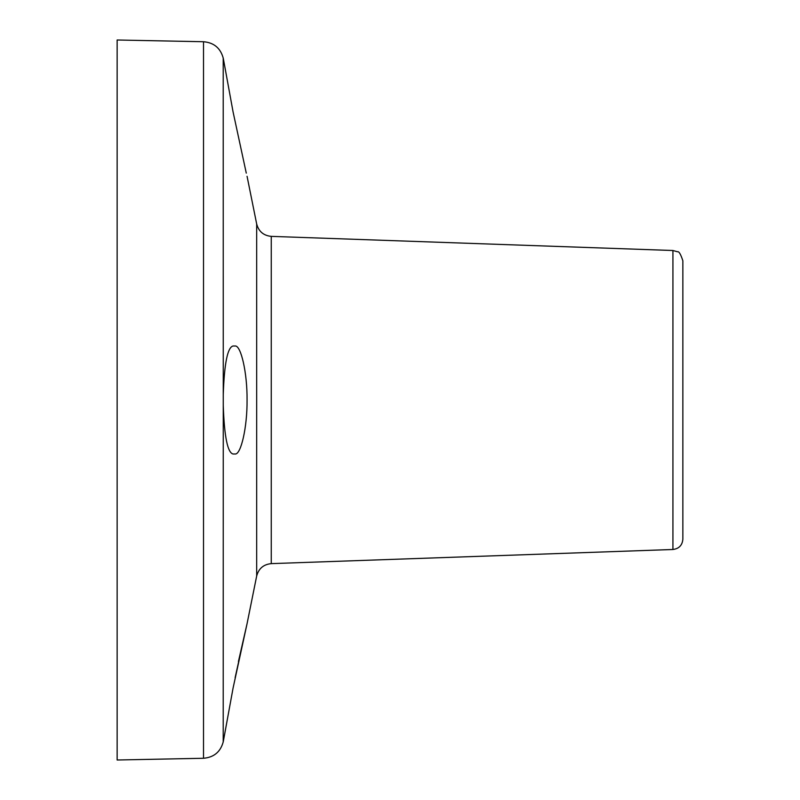 <?xml version="1.0" encoding="UTF-8"?>
<svg xmlns="http://www.w3.org/2000/svg" width="800" height="800" viewBox="0 0 800 800"><rect width="100%" height="100%" fill="white"/><g stroke="black" fill="none" stroke-linecap="round" stroke-linejoin="round"><path stroke-width="1.2" d="M203.51 41.73L117.14 40L117.14 760L203.51 758.27L203.51 41.73C213.93 42.62 220.52 48.12 223.26 58.23L233.09 112L223.21 58L223.26 394.58C224.32 363.37 227.59 347.18 233.09 346L235.12 346C240.93 345.13 247.33 372.81 247.06 400C247.33 427.19 240.93 454.87 235.12 454L233.09 454C227.59 452.82 224.32 436.63 223.26 405.42L223.26 394.58M203.51 758.27C213.93 757.38 220.52 751.88 223.26 741.77L233.09 688L223.21 742L223.26 405.42M235.12 677.71L247.05 623.76L233.09 688M247.06 176.29L256.68 224L256.68 576L247.06 623.71L238.43 661.5M233.09 112L246.28 173.13M672.93 549.49L672.93 250.51L677.53 251.78C678.94 251.19 680.71 254.2 682.86 260.79L682.86 539.21C682.3 545.29 678.99 548.72 672.93 549.49L271.26 563.63L271.26 236.37C263.55 235.6 258.69 231.48 256.68 224M256.68 576C258.69 568.52 263.55 564.4 271.26 563.63M672.93 250.51L271.26 236.37"/></g></svg>
